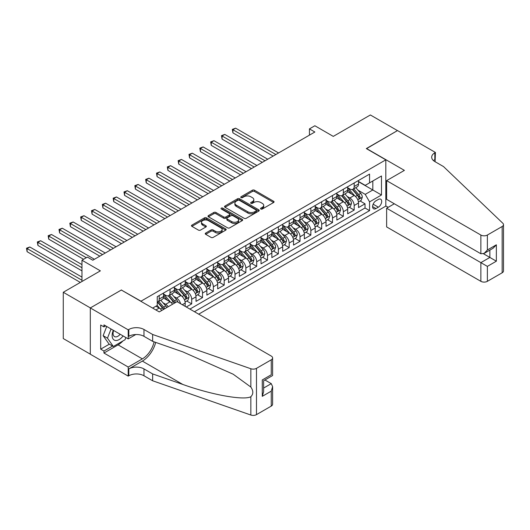 <?xml version="1.0" encoding="UTF-8"?>
<svg xmlns="http://www.w3.org/2000/svg" width="530" height="530" viewBox="0 0 530 530"><rect width="100%" height="100%" fill="white"/><g stroke="black" fill="none" stroke-linecap="round" stroke-linejoin="round"><path stroke-width="0.79" d="M260.839 209.019A1.053 0.61 0 0 0 262.323 209.019L273.626 202.493A1.504 0.868 0 0 0 274.063 201.884A1.504 0.868 0 0 0 273.626 201.268L254.486 190.217A1.504 0.868 0 0 0 252.359 190.217L241.057 196.743A1.053 0.61 0 0 0 240.752 197.173A1.053 0.61 0 0 0 241.057 197.597A1.053 0.61 0 0 0 242.548 197.597L244.012 196.756A4.81 2.776 0 0 1 250.816 196.756L252.412 197.677A4.81 2.776 0 0 1 253.817 199.644A4.81 2.776 0 0 1 252.412 201.605L250.948 202.447A1.053 0.61 0 0 0 250.637 202.877A1.053 0.61 0 0 0 250.948 203.308A1.053 0.61 0 0 0 252.439 203.308L253.897 202.467A4.81 2.776 0 0 1 260.707 202.467L262.297 203.387A4.81 2.776 0 0 1 263.708 205.348A4.81 2.776 0 0 1 262.297 207.316L260.839 208.157A1.053 0.61 0 0 0 260.528 208.588A1.053 0.61 0 0 0 260.839 209.019L260.839 208.157M205.68 233.067A1.504 0.868 0 0 0 205.236 233.684A1.504 0.868 0 0 0 205.68 234.293L211.046 237.394A1.504 0.868 0 0 0 213.173 237.394L225.72 230.152A1.504 0.868 0 0 0 226.164 229.536A1.504 0.868 0 0 0 225.72 228.92L206.581 217.876A1.504 0.868 0 0 0 204.454 217.876L191.913 225.118A1.504 0.868 0 0 0 191.469 225.734A1.504 0.868 0 0 0 191.913 226.343L198.399 230.093A1.504 0.868 0 0 0 200.525 230.093L205.892 226.992A1.504 0.868 0 0 0 206.329 226.376A1.504 0.868 0 0 0 205.892 225.76L202.679 223.905A4.021 2.325 0 0 1 201.499 222.262A4.021 2.325 0 0 1 203.977 220.116A4.021 2.325 0 0 1 208.363 220.619L220.964 227.893A4.021 2.325 0 0 1 222.143 229.536A4.021 2.325 0 0 1 219.659 231.683A4.021 2.325 0 0 1 215.273 231.179L213.173 229.967A1.504 0.868 0 0 0 211.046 229.967L205.68 233.067L205.68 234.293M121.502 290.115L141 301.186L385.813 159.841L366.316 148.585L397.46 130.605L370.377 114.97L333.277 136.389L314.86 125.756L309.447 128.883L314.86 132.01L92.796 260.223L87.377 257.096L81.965 260.223L81.965 281.483M121.502 289.93L90.358 307.91L63.275 292.275L100.375 270.85L81.965 260.223M244.118 218.3A1.504 0.868 0 0 0 246.245 218.3L258.792 211.059A1.504 0.868 0 0 0 259.23 210.443A1.504 0.868 0 0 0 258.792 209.834L239.653 198.783A1.504 0.868 0 0 0 237.526 198.783L224.978 206.024A1.504 0.868 0 0 0 224.535 206.64A1.504 0.868 0 0 0 224.978 207.256L244.118 218.3M221.732 209.244A1.053 0.61 0 0 1 222.799 209.396L242.236 220.619L229.709 227.847A1.504 0.868 0 0 1 227.582 227.847L208.442 216.797L213.815 213.722L213.815 212.47L208.442 215.571A1.504 0.868 0 0 0 208.005 216.187A1.504 0.868 0 0 0 208.442 216.797L208.442 215.571M213.815 213.722A1.504 0.868 0 0 1 215.942 213.722L215.942 212.47A1.504 0.868 0 0 0 213.815 212.47M215.942 212.47L223.7 216.956A1.504 0.868 0 0 0 225.826 216.956L229.391 214.895A1.504 0.868 0 0 0 229.828 214.286A1.504 0.868 0 0 0 229.391 213.669L221.308 209.006A1.053 0.61 0 0 1 221.003 208.575A1.053 0.61 0 0 1 221.653 208.012A1.053 0.61 0 0 1 222.799 208.144L242.256 219.38A1.504 0.868 0 0 1 242.694 219.99A1.504 0.868 0 0 1 242.256 220.606L242.256 219.38M90.305 354.159L63.275 338.557L63.275 292.275M186.282 307.002L191.694 303.875L186.765 301.027M184.645 290.235L187.362 291.805A6.128 3.538 60 0 1 191.694 299.311L196.027 296.807L196.027 301.371L202.526 297.621L197.597 294.773M195.477 283.981L198.194 285.551A6.128 3.538 60 0 1 202.526 293.057L206.859 290.553L206.859 295.117L213.358 291.368L208.429 288.519M206.309 277.727L209.025 279.297A6.128 3.538 60 0 1 213.358 286.803L217.691 284.299L217.691 288.863L224.19 285.113L219.261 282.265M217.141 271.473L219.857 273.043A6.128 3.538 60 0 1 224.19 280.549L228.523 278.045L228.523 282.609L235.022 278.86L230.099 276.011M227.973 265.219L230.689 266.789A6.128 3.538 60 0 1 235.022 274.295L239.361 271.791L239.361 276.355L245.86 272.606L240.931 269.757M238.805 258.965L241.528 260.535A6.128 3.538 60 0 1 245.86 268.041L250.193 265.537L250.193 270.101L256.692 266.351L251.763 263.503M249.637 252.711L252.359 254.281A6.128 3.538 60 0 1 256.692 261.787L261.025 259.283L261.025 263.847L267.524 260.098L262.595 257.249M260.469 246.457L263.191 248.027A6.128 3.538 60 0 1 267.524 255.533L271.857 253.029L271.857 257.593L278.356 253.844L273.427 250.995M271.3 240.203L274.023 241.773A6.128 3.538 60 0 1 278.356 249.279L282.689 246.775L282.689 251.339L289.188 247.59L284.259 244.741M282.132 233.949L284.855 235.519A6.128 3.538 60 0 1 289.188 243.025L293.521 240.521L293.521 245.085L300.02 241.335L295.091 238.487M292.964 227.695L295.687 229.265A6.128 3.538 60 0 1 300.02 236.771L304.352 234.267L304.352 238.831L310.852 235.081L305.923 232.233M303.803 221.441L306.519 223.011A6.128 3.538 60 0 1 310.852 230.517L315.184 228.013L315.184 232.577L321.683 228.827L316.755 225.979M314.635 215.187L317.351 216.757A6.128 3.538 60 0 1 321.683 224.263L326.016 221.759L326.016 226.323L332.515 222.573L327.586 219.725M325.466 208.933L328.183 210.503A6.128 3.538 60 0 1 332.515 218.009L336.848 215.505L336.848 220.069L343.347 216.319L338.418 213.471M336.298 202.679L339.014 204.249A6.128 3.538 60 0 1 343.347 211.755L347.68 209.251L347.68 213.815L354.179 210.065L354.179 205.501A6.128 3.538 -120 0 0 349.846 197.995L347.13 196.425M349.257 207.217L354.179 210.065M161.736 310.481A6.128 3.538 -120 0 0 159.199 308.062L155.946 306.188M172.568 304.227A6.128 3.538 -120 0 0 170.031 301.808L163.333 297.946M168.235 306.724A6.128 3.538 60 0 0 165.698 304.313L162.975 302.743M185.195 306.373L185.195 303.061A6.128 3.538 -120 0 0 180.862 295.555L174.165 291.692M180.611 303.73A6.128 3.538 60 0 0 176.53 298.059L173.807 296.489M196.027 296.807A6.128 3.538 -120 0 0 191.694 289.3L184.996 285.438M206.859 290.553A6.128 3.538 -120 0 0 202.526 283.046L195.828 279.184M217.691 284.299A6.128 3.538 -120 0 0 213.358 276.793L206.66 272.93M228.523 278.045A6.128 3.538 -120 0 0 224.19 270.538L217.492 266.676M239.361 271.791A6.128 3.538 -120 0 0 235.022 264.284L228.324 260.422M250.193 265.537A6.128 3.538 -120 0 0 245.86 258.031L239.156 254.168M261.025 259.283A6.128 3.538 -120 0 0 256.692 251.776L249.988 247.914M271.857 253.029A6.128 3.538 -120 0 0 267.524 245.523L260.826 241.653M282.689 246.775A6.128 3.538 -120 0 0 278.356 239.269L271.658 235.399M293.521 240.521A6.128 3.538 -120 0 0 289.188 233.014L282.49 229.145M304.352 234.267A6.128 3.538 -120 0 0 300.02 226.76L293.322 222.891M315.184 228.013A6.128 3.538 -120 0 0 310.852 220.506L304.154 216.637M326.016 221.759A6.128 3.538 -120 0 0 321.683 214.252L314.986 210.383M336.848 215.505A6.128 3.538 -120 0 0 332.515 207.998L325.817 204.13M347.68 209.251A6.128 3.538 -120 0 0 343.347 201.744L336.649 197.875M378.341 199.432L375.955 200.81A4.75 2.743 120 0 0 372.855 204.991A4.75 2.743 120 0 0 373.584 208.8A4.75 2.743 120 0 0 375.955 208.562L378.341 207.19A4.75 2.743 120 0 0 381.441 203.003A4.75 2.743 120 0 0 380.712 199.194A4.75 2.743 120 0 0 378.341 199.432M198.684 314.164L385.813 206.124L385.813 159.841M194.457 311.726L369.562 210.629L369.562 201.87L365.23 194.364L357.962 190.171M152.647 308.096L157.251 305.439L157.251 296.681L369.562 174.105L369.562 182.857L381.481 175.98L381.481 194.994L369.562 201.87M163.531 294.057L165.698 295.309A6.128 3.538 60 0 0 168.759 295.607L173.091 293.11A6.128 3.538 -120 0 0 174.363 290.301L174.363 286.803M174.363 287.803L176.53 289.055A6.128 3.538 60 0 0 179.59 289.353L183.93 286.856A6.128 3.538 -120 0 0 185.195 284.047L185.195 280.549M185.195 281.549L187.362 282.801A6.128 3.538 60 0 0 190.429 283.099L194.762 280.602A6.128 3.538 -120 0 0 196.027 277.793L196.027 274.295M196.027 275.295L198.194 276.547A6.128 3.538 60 0 0 201.261 276.846L205.594 274.348A6.128 3.538 -120 0 0 206.859 271.539L206.859 268.041M206.859 269.041L209.025 270.293A6.128 3.538 60 0 0 212.093 270.591L216.425 268.094A6.128 3.538 -120 0 0 217.691 265.285L217.691 261.787M217.691 262.787L219.857 264.039A6.128 3.538 60 0 0 222.925 264.337L227.257 261.84A6.128 3.538 -120 0 0 228.523 259.031L228.523 255.533M228.523 256.533L230.689 257.785A6.128 3.538 60 0 0 233.756 258.084L238.089 255.586A6.128 3.538 -120 0 0 239.361 252.777L239.361 249.279M239.361 250.279L241.528 251.531A6.128 3.538 60 0 0 244.588 251.829L248.921 249.332A6.128 3.538 -120 0 0 250.193 246.523L250.193 243.025M250.193 244.025L252.359 245.277A6.128 3.538 60 0 0 255.42 245.576L259.753 243.078A6.128 3.538 -120 0 0 261.025 240.269L261.025 236.771M261.025 237.771L263.191 239.023A6.128 3.538 60 0 0 266.252 239.321L270.585 236.824A6.128 3.538 -120 0 0 271.857 234.015L271.857 230.517M271.857 231.517L274.023 232.769A6.128 3.538 60 0 0 277.084 233.067L281.417 230.57A6.128 3.538 -120 0 0 282.689 227.761L282.689 224.263M282.689 225.263L284.855 226.509A6.128 3.538 60 0 0 287.916 226.814L292.249 224.316A6.128 3.538 -120 0 0 293.521 221.507L293.521 218.009M293.521 219.009L295.687 220.255A6.128 3.538 60 0 0 298.748 220.56L303.081 218.062A6.128 3.538 -120 0 0 304.352 215.253L304.352 211.755M304.352 212.755L306.519 214.001A6.128 3.538 60 0 0 309.586 214.305L313.919 211.808A6.128 3.538 -120 0 0 315.184 208.999L315.184 205.501M315.184 206.501L317.351 207.747A6.128 3.538 60 0 0 320.418 208.052L324.751 205.554A6.128 3.538 -120 0 0 326.016 202.745L326.016 199.247M326.016 200.247L328.183 201.493A6.128 3.538 60 0 0 331.25 201.798L335.583 199.3A6.128 3.538 -120 0 0 336.848 196.491L336.848 192.993M336.848 193.993L339.014 195.239A6.128 3.538 60 0 0 342.082 195.544L346.415 193.046A6.128 3.538 -120 0 0 347.68 190.237L347.68 186.739M189.906 309.096L365.018 207.998L365.018 203.811L358.518 207.561L358.518 202.997A6.128 3.538 -120 0 0 354.179 195.49L347.481 191.621M347.68 187.739L349.846 188.985A6.128 3.538 -120 0 0 352.914 189.29A6.128 3.538 -120 0 0 354.179 186.487L354.179 182.982M352.914 189.29L357.246 186.792A6.128 3.538 -120 0 0 358.518 183.983L358.518 180.485M159.199 295.555L159.199 299.059A6.128 3.538 60 0 1 157.927 301.861A6.128 3.538 60 0 1 157.251 302.113M157.927 301.861L162.259 299.364A6.128 3.538 -120 0 0 163.531 296.555L163.531 293.057M170.031 289.3L170.031 292.805A6.128 3.538 60 0 1 168.759 295.607M180.862 283.046L180.862 286.551A6.128 3.538 60 0 1 179.59 289.353M191.694 276.793L191.694 280.297A6.128 3.538 60 0 1 190.429 283.099M202.526 270.538L202.526 274.043A6.128 3.538 60 0 1 201.261 276.846M213.358 264.284L213.358 267.789A6.128 3.538 60 0 1 212.093 270.591M224.19 258.031L224.19 261.535A6.128 3.538 60 0 1 222.925 264.337M235.022 251.776L235.022 255.281A6.128 3.538 60 0 1 233.756 258.084M245.86 245.523L245.86 249.027A6.128 3.538 60 0 1 244.588 251.829M256.692 239.269L256.692 242.773A6.128 3.538 60 0 1 255.42 245.576M267.524 233.014L267.524 236.519A6.128 3.538 60 0 1 266.252 239.321M278.356 226.76L278.356 230.265A6.128 3.538 60 0 1 277.084 233.067M289.188 220.506L289.188 224.011A6.128 3.538 60 0 1 287.916 226.814M300.02 214.252L300.02 217.757A6.128 3.538 60 0 1 298.748 220.56M310.852 207.998L310.852 211.503A6.128 3.538 60 0 1 309.586 214.305M321.683 201.744L321.683 205.249A6.128 3.538 60 0 1 320.418 208.052M332.515 195.49L332.515 198.995A6.128 3.538 60 0 1 331.25 201.798M343.347 189.236L343.347 192.741A6.128 3.538 60 0 1 342.082 195.544M343.347 211.755L343.347 216.319M332.515 218.009L332.515 222.573M321.683 224.263L321.683 228.827M310.852 230.517L310.852 235.081M300.02 236.771L300.02 241.335M289.188 243.025L289.188 247.59M278.356 249.279L278.356 253.844M267.524 255.533L267.524 260.098M256.692 261.787L256.692 266.351M245.86 268.041L245.86 272.606M235.022 274.295L235.022 278.86M224.19 280.549L224.19 285.113M213.358 286.803L213.358 291.368M202.526 293.057L202.526 297.621M191.694 299.311L191.694 303.875M365.23 194.364L372.815 189.985L372.815 180.982L381.481 175.98M358.518 181.73L381.481 194.994M358.518 181.485L365.23 185.361L369.562 182.857M309.447 128.883L309.447 135.137M360.089 200.963L365.018 203.811M365.018 207.998L369.562 210.629M261.257 209.165L262.297 208.568A4.81 2.776 0 0 0 263.708 206.601L263.708 205.348M253.817 199.644L253.817 200.89A4.81 2.776 0 0 1 252.412 202.857L251.366 203.46M273.626 201.268L273.626 202.493L254.486 191.469A1.504 0.868 0 0 0 252.359 191.469L241.481 197.75M258.772 211.073L239.653 200.035A1.504 0.868 0 0 0 237.526 200.035L224.998 207.263L224.978 206.024M256.129 210.874A1.053 0.61 0 0 0 256.44 210.443A1.053 0.61 0 0 0 256.129 210.019L239.335 200.314A1.053 0.61 0 0 0 237.844 200.314L236.3 201.208A4.81 2.776 0 0 0 234.889 203.169A4.81 2.776 0 0 0 236.3 205.136L247.788 211.768A4.81 2.776 0 0 0 254.592 211.768L256.129 210.874L256.129 212.126A1.053 0.61 0 0 0 256.44 211.695L256.44 210.443M234.889 203.169L234.889 204.421A4.81 2.776 0 0 0 236.3 206.389L236.3 205.136M256.129 212.126L254.592 213.014A4.81 2.776 0 0 1 247.788 213.014L236.3 206.389M215.942 213.722L223.7 218.201A1.504 0.868 0 0 0 225.826 218.201L229.391 216.147A1.504 0.868 0 0 0 229.828 215.531L229.828 214.286M231.756 221.606A4.021 2.325 0 0 0 236.141 222.103A4.021 2.325 0 0 0 238.626 219.963A4.021 2.325 0 0 0 237.447 218.32L233.008 215.756A1.504 0.868 0 0 0 230.881 215.756L227.317 217.81A1.504 0.868 0 0 0 226.88 218.426A1.504 0.868 0 0 0 227.317 219.042L231.756 221.606L231.756 222.852A4.021 2.325 0 0 0 236.141 223.355A4.021 2.325 0 0 0 238.626 221.209L238.626 219.963M226.88 218.426L226.88 219.678A1.504 0.868 0 0 0 227.317 220.288L227.317 219.042M231.756 222.852L227.317 220.288M222.143 229.536L222.143 230.788A4.021 2.325 0 0 1 219.659 232.935A4.021 2.325 0 0 1 215.273 232.431L213.173 231.219A1.504 0.868 0 0 0 211.046 231.219L205.7 234.306M201.499 222.262L201.499 223.514A4.021 2.325 0 0 0 202.679 225.157L202.679 223.905M205.872 226.999L202.679 225.157M225.72 228.92L225.72 230.152L206.581 219.122A1.504 0.868 0 0 0 204.454 219.122L191.933 226.356L191.913 225.118M358.426 201.923L361.221 200.307L362.308 197.18A4.061 2.345 -120 0 0 360.725 193.37L355.776 187.64M354.782 195.888L348.912 189.091A11.72 6.764 -120 0 0 347.68 187.805M351.562 193.98L348.283 190.177A9.726 5.618 -120 0 0 347.68 189.528M278.568 152.965L235.618 128.167L232.915 129.731L232.915 132.858L273.155 156.092M352.364 189.508L357.366 195.305A4.061 2.345 60 0 1 358.817 198.101C359.426 198.922 359.857 198.671 360.115 197.352A4.061 2.345 -120 0 0 358.664 194.556L353.715 188.826M352.655 189.415L358.035 195.643A2.067 1.192 60 0 1 358.558 196.451L360.115 197.352M358.817 198.101L359.108 198.584M232.915 132.858L232.319 129.386L275.865 154.528M232.319 129.386L235.618 128.167M113.314 330.296A9.957 5.75 120 0 0 115.653 340.499A9.957 5.75 120 0 0 123.079 335.934M113.652 330.488A6.817 3.935 120 0 0 114.48 336.59A6.817 3.935 120 0 0 115.48 336.894A6.817 3.935 120 0 0 120.184 334.258M125.875 337.544L125.02 339.743L113.327 346.494L108.995 343.996L103.145 335.675L106.709 326.48M113.327 346.494L107.477 338.173L111.042 328.984M103.145 335.675L107.477 338.173M394.313 203.778L386.628 208.217L386.628 226.919L480.869 281.331L480.869 262.628L489.859 257.441L489.859 250.114M386.628 208.217L487.368 266.385L487.368 281.331L502.155 272.791L502.155 226.509A4.598 2.657 0 0 0 503.5 224.634A4.598 2.657 0 0 0 502.837 223.262L443.497 166.566L434.832 161.564A10.726 6.194 180 0 1 431.692 157.185A10.726 6.194 180 0 1 434.832 152.806L435.428 152.461L397.513 130.572L366.475 148.678M366.475 148.493L404.39 170.382L386.628 180.637L480.869 235.048A4.598 2.657 0 0 0 487.368 235.048L502.155 226.509M435.428 152.461L435.103 161.723M385.813 205.938L388.199 207.31M386.628 180.637L386.628 199.34L480.869 253.751L480.869 235.048M503.5 224.634L503.5 270.916A4.598 2.657 180 0 1 502.155 272.791M487.368 281.331A4.598 2.657 180 0 1 480.869 281.331M433.48 160.61A10.726 6.194 180 0 1 434.832 159.656L434.832 152.806M483.466 253.751L496.358 261.191L487.368 266.385M487.368 235.048L487.368 249.994L484.115 253.426L480.869 253.751M487.368 249.994L496.358 244.807L493.105 248.239L484.115 253.426M177.02 301.656L271.261 356.067A4.598 2.657 -0 0 1 272.606 357.942A4.598 2.657 -0 0 1 271.261 359.817L256.474 368.357L256.474 414.632A4.598 2.657 180 0 1 250.849 415.03L152.647 380.772L143.981 375.763A10.726 6.194 -0 0 0 128.81 375.763L128.214 376.108L90.305 354.219L90.305 307.937L121.337 290.023L159.252 311.912L177.02 301.656M152.647 380.772L152.647 373.922L182.757 384.429C211.536 394.797 243.687 400.607 250.849 396.731C253.453 394.055 253.453 390.829 250.849 387.052L233.18 374.207L182.757 351.841L152.647 341.333L143.981 336.331A10.726 6.194 -0 0 0 128.81 336.331L128.81 329.488L128.214 329.832L90.305 307.937M152.647 341.333L152.647 334.49L143.981 329.488A10.726 6.194 -0 0 0 128.81 329.488M182.757 384.429L142.351 361.102L128.81 368.92A10.726 6.194 -0 0 1 143.981 368.92L152.647 373.922M271.261 406.099L271.261 391.153L272.606 386.622L272.606 404.224A4.598 2.657 180 0 1 271.261 406.099L256.474 414.632M250.849 387.052L250.849 368.748L152.647 334.49M122.867 340.989A17.232 9.951 -60 0 1 118.091 344.871L103.953 353.033L103.953 351.032L112.565 346.057M105.689 325.89L103.953 326.891L100.7 325.016L100.7 349.157L103.953 351.032M103.953 326.891L103.953 324.89L128.214 338.895L128.214 329.832M128.214 376.108L128.214 367.038L142.351 358.883A17.232 9.951 120 0 0 154.084 341.837M103.953 353.033L128.214 367.038M264.914 379.983L271.261 383.647L272.606 386.622M142.351 361.102A19.954 11.521 120 0 0 155.694 342.4M135.779 334.529L128.214 338.895M250.849 368.748A4.598 2.657 -0 0 0 256.474 368.357M100.7 349.157L109.319 344.182M271.261 391.153L262.27 396.341L263.615 391.809L263.615 380.732L272.606 375.545L272.606 357.942M262.27 396.341L262.27 379.957C264.019 380.971 264.019 380.971 262.27 379.957L271.261 374.763C273.01 375.777 273.01 375.777 271.261 374.763L271.261 359.817M347.594 208.177L350.39 206.561L351.476 203.434A4.061 2.345 -120 0 0 349.893 199.624L344.944 193.894M343.95 202.142L338.08 195.345A11.72 6.764 -120 0 0 336.848 194.06M340.73 200.234L337.451 196.431A9.726 5.618 -120 0 0 336.848 195.782M267.736 159.219L224.786 134.421L222.083 135.985L222.083 139.112L262.323 162.346M341.525 195.762L346.534 201.559A4.061 2.345 60 0 1 347.985 204.355C348.594 205.176 349.025 204.924 349.283 203.606A4.061 2.345 -120 0 0 347.832 200.81L342.883 195.08M341.824 195.669L347.203 201.897A2.067 1.192 60 0 1 347.726 202.705L349.283 203.606M347.985 204.355L348.276 204.838M222.083 139.112L221.487 135.64L265.033 160.782M221.487 135.64L224.786 134.421M336.762 214.431L339.558 212.815L340.644 209.688A4.061 2.345 -120 0 0 339.061 205.878L334.112 200.148M333.118 208.396L327.248 201.599A11.72 6.764 -120 0 0 326.016 200.314M329.898 206.488L326.619 202.685A9.726 5.618 -120 0 0 326.016 202.036M256.904 165.473L213.954 140.675L211.245 142.239L211.245 145.366L251.492 168.6M330.694 202.023L335.702 207.813A4.061 2.345 60 0 1 337.153 210.609C337.762 211.43 338.193 211.178 338.451 209.86A4.061 2.345 -120 0 0 337 207.064L332.052 201.334M330.992 201.923L336.371 208.151A2.067 1.192 60 0 1 336.888 208.959L338.451 209.86M337.153 210.609L337.444 211.092M211.245 145.366L210.655 141.894L254.201 167.036M210.655 141.894L213.954 140.675M325.923 220.685L328.726 219.069L329.806 215.942A4.061 2.345 -120 0 0 328.229 212.132L323.28 206.402M322.286 214.65L316.417 207.853A11.72 6.764 -120 0 0 315.184 206.567M319.067 212.742L315.787 208.939A9.726 5.618 -120 0 0 315.184 208.29M246.072 171.727L203.123 146.929L200.413 148.493L200.413 151.62L240.66 174.854M319.862 208.277L324.87 214.067A4.061 2.345 60 0 1 326.314 216.869C326.93 217.684 327.361 217.432 327.619 216.114A4.061 2.345 -120 0 0 326.169 213.318L321.22 207.588M320.16 208.177L325.539 214.405A2.067 1.192 60 0 1 326.056 215.213L327.619 216.114M326.314 216.869L326.613 217.346M200.413 151.62L199.817 148.148L243.363 173.29M199.817 148.148L203.123 146.929M315.092 226.939L317.894 225.323L318.974 222.196A4.061 2.345 -120 0 0 317.397 218.386L312.448 212.656M311.454 220.904L305.585 214.107A11.72 6.764 -120 0 0 304.352 212.821M308.235 218.996L304.955 215.193A9.726 5.618 -120 0 0 304.352 214.544M235.24 177.981L192.291 153.183L189.581 154.747L189.581 157.874L229.828 181.108M309.03 214.531L314.038 220.321A4.061 2.345 60 0 1 315.482 223.123C316.092 223.938 316.529 223.686 316.788 222.368A4.061 2.345 -120 0 0 315.337 219.572L310.388 213.842M309.328 214.431L314.707 220.659A2.067 1.192 60 0 1 315.224 221.467L316.788 222.368M315.482 223.123L315.781 223.6M189.581 157.874L188.985 154.402L232.531 179.544M188.985 154.402L192.291 153.183M304.26 233.193L307.062 231.577L308.142 228.45A4.061 2.345 -120 0 0 306.565 224.64L301.616 218.91M300.623 227.158L294.753 220.361A11.72 6.764 -120 0 0 293.521 219.076M297.403 225.25L294.117 221.447A9.726 5.618 -120 0 0 293.521 220.798M224.409 184.235L181.459 159.437L178.749 161.001L178.749 164.128L218.989 187.362M298.198 220.785L303.206 226.575A4.061 2.345 60 0 1 304.651 229.377C305.26 230.192 305.697 229.94 305.949 228.622A4.061 2.345 -120 0 0 304.505 225.826L299.556 220.096M298.496 220.685L303.875 226.913A2.067 1.192 60 0 1 304.392 227.721L305.949 228.622M304.651 229.377L304.949 229.854M178.749 164.128L178.153 160.656L221.699 185.798M178.153 160.656L181.459 159.437M293.428 239.447L296.23 237.831L297.31 234.704A4.061 2.345 -120 0 0 295.733 230.894L290.778 225.164M289.791 233.412L283.921 226.615A11.72 6.764 -120 0 0 282.689 225.329M286.571 231.504L283.285 227.701A9.726 5.618 -120 0 0 282.689 227.052M213.577 190.489L170.627 165.691L167.917 167.255L167.917 170.382L208.157 193.616M287.366 227.039L292.375 232.829A4.061 2.345 60 0 1 293.819 235.631C294.428 236.446 294.865 236.194 295.117 234.876A4.061 2.345 -120 0 0 293.673 232.08L288.724 226.35M287.657 226.939L293.037 233.167A2.067 1.192 60 0 1 293.56 233.975L295.117 234.876M293.819 235.631L294.117 236.108M167.917 170.382L167.321 166.91L210.867 192.052M167.321 166.91L170.627 165.691M282.596 245.701L285.398 244.085L286.478 240.958A4.061 2.345 -120 0 0 284.895 237.148L279.946 231.418M278.959 239.666L273.089 232.869A11.72 6.764 -120 0 0 271.857 231.583M275.739 237.758L272.453 233.955A9.726 5.618 -120 0 0 271.857 233.306M202.745 196.743L159.795 171.945L157.085 173.509L157.085 176.636L197.326 199.87M276.534 233.293L281.543 239.083A4.061 2.345 60 0 1 282.987 241.885C283.596 242.7 284.034 242.448 284.285 241.13A4.061 2.345 -120 0 0 282.841 238.334L277.892 232.604M276.826 233.193L282.205 239.421A2.067 1.192 60 0 1 282.728 240.229L284.285 241.13M282.987 241.885L283.285 242.362M157.085 176.636L156.489 173.164L200.035 198.306M156.489 173.164L159.795 171.945M271.764 251.955L274.566 250.339L275.646 247.212A4.061 2.345 -120 0 0 274.063 243.402L269.114 237.672M268.127 245.92L262.257 239.123A11.72 6.764 -120 0 0 261.025 237.838M264.907 244.012L261.621 240.209A9.726 5.618 -120 0 0 261.025 239.56M191.913 202.997L148.963 178.199L146.254 179.763L146.254 182.89L186.494 206.124M265.702 239.547L270.711 245.337A4.061 2.345 60 0 1 272.155 248.139C272.764 248.954 273.195 248.702 273.453 247.384A4.061 2.345 -120 0 0 272.009 244.588L267.06 238.858M265.994 239.447L271.373 245.675A2.067 1.192 60 0 1 271.897 246.483L273.453 247.384M272.155 248.139L272.453 248.616M146.254 182.89L145.657 179.418L189.203 204.56M145.657 179.418L148.963 178.199M260.932 258.209L263.728 256.593L264.815 253.466A4.061 2.345 -120 0 0 263.231 249.656L258.282 243.926M257.295 252.174L251.425 245.377A11.72 6.764 -120 0 0 250.193 244.091M254.075 250.266L250.789 246.463A9.726 5.618 -120 0 0 250.193 245.814M181.081 209.251L138.131 184.453L135.422 186.017L135.422 189.144L175.662 212.378M254.87 245.801L259.872 251.591A4.061 2.345 60 0 1 261.323 254.393C261.933 255.208 262.363 254.956 262.622 253.638A4.061 2.345 -120 0 0 261.177 250.842L256.228 245.112M255.162 245.701L260.541 251.929A2.067 1.192 60 0 1 261.065 252.737L262.622 253.638M261.323 254.393L261.615 254.87M135.422 189.144L134.825 185.672L178.371 210.814M134.825 185.672L138.131 184.453M250.1 264.463L252.896 262.847L253.983 259.72A4.061 2.345 -120 0 0 252.399 255.91L247.45 250.18M246.457 258.428L240.587 251.631A11.72 6.764 -120 0 0 239.361 250.345M243.244 256.52L239.957 252.724A9.726 5.618 -120 0 0 239.361 252.068M170.249 215.505L127.299 190.707L124.59 192.271L124.59 195.398L164.83 218.632M244.038 252.055L249.04 257.845A4.061 2.345 60 0 1 250.491 260.647C251.101 261.462 251.531 261.21 251.79 259.892A4.061 2.345 -120 0 0 250.345 257.096L245.39 251.366M244.33 251.955L249.709 258.183A2.067 1.192 60 0 1 250.233 258.991L251.79 259.892M250.491 260.647L250.783 261.124M124.59 195.398L123.993 191.926L167.54 217.068M123.993 191.926L127.299 190.707M239.269 270.717L242.064 269.101L243.151 265.974A4.061 2.345 -120 0 0 241.567 262.165L236.619 256.434M235.625 264.682L229.755 257.885A11.72 6.764 -120 0 0 228.523 256.599M232.405 262.774L229.126 258.978A9.726 5.618 -120 0 0 228.523 258.322M159.411 221.759L116.461 196.961L113.758 198.525L113.758 201.652L153.998 224.886M233.207 258.309L238.208 264.099A4.061 2.345 60 0 1 239.659 266.901C240.269 267.716 240.7 267.464 240.958 266.146A4.061 2.345 -120 0 0 239.507 263.35L234.558 257.62M233.498 258.209L238.878 264.437A2.067 1.192 60 0 1 239.401 265.245L240.958 266.146M239.659 266.901L239.951 267.378M113.758 201.652L113.162 198.18L156.708 223.322M113.162 198.18L116.461 196.961M228.437 276.971L231.232 275.355L232.319 272.228A4.061 2.345 -120 0 0 230.735 268.418L225.787 262.688M224.793 270.936L218.923 264.139A11.72 6.764 -120 0 0 217.691 262.853M221.573 269.028L218.294 265.232A9.726 5.618 -120 0 0 217.691 264.576M148.579 228.013L105.629 203.215L102.926 204.779L102.926 207.906L143.166 231.14M222.375 264.563L227.377 270.353A4.061 2.345 60 0 1 228.827 273.155C229.437 273.97 229.868 273.719 230.126 272.4A4.061 2.345 -120 0 0 228.675 269.604L223.726 263.874M222.666 264.463L228.046 270.691A2.067 1.192 60 0 1 228.569 271.499L230.126 272.4M228.827 273.155L229.119 273.632M102.926 207.906L102.33 204.434L145.876 229.576M102.33 204.434L105.629 203.215M217.605 283.225L220.4 281.609L221.487 278.482A4.061 2.345 -120 0 0 219.904 274.673L214.955 268.942M213.961 277.19L208.091 270.393A11.72 6.764 -120 0 0 206.859 269.107M210.741 275.282L207.462 271.486A9.726 5.618 -120 0 0 206.859 270.83M137.747 234.267L94.797 209.469L92.087 211.033L92.087 214.16L132.334 237.394M211.536 270.817L216.545 276.607A4.061 2.345 60 0 1 217.996 279.409C218.605 280.224 219.036 279.973 219.294 278.654A4.061 2.345 -120 0 0 217.843 275.858L212.894 270.128M211.834 270.717L217.214 276.945A2.067 1.192 60 0 1 217.731 277.753L219.294 278.654M217.996 279.409L218.287 279.886M92.087 214.16L91.498 210.688L135.044 235.83M91.498 210.688L94.797 209.469M206.766 289.479L209.569 287.863L210.648 284.736A4.061 2.345 -120 0 0 209.072 280.926L204.123 275.196M203.129 283.444L197.259 276.647A11.72 6.764 -120 0 0 196.027 275.361M199.909 281.536L196.63 277.74A9.726 5.618 -120 0 0 196.027 277.084M126.915 240.521L83.965 215.723L81.256 217.287L81.256 220.414L121.502 243.648M200.704 277.071L205.713 282.868A4.061 2.345 60 0 1 207.157 285.663C207.773 286.478 208.204 286.226 208.462 284.908A4.061 2.345 -120 0 0 207.011 282.112L202.062 276.382M201.002 276.971L206.382 283.199A2.067 1.192 60 0 1 206.899 284.014L208.462 284.908M207.157 285.663L207.455 286.14M81.256 220.414L80.659 216.942L124.205 242.084M80.659 216.942L83.965 215.723M195.934 295.733L198.737 294.117L199.817 290.99A4.061 2.345 -120 0 0 198.24 287.18L193.291 281.45M192.297 289.698L186.427 282.901A11.72 6.764 -120 0 0 185.195 281.615M189.077 287.79L185.798 283.994A9.726 5.618 -120 0 0 185.195 283.338M116.083 246.775L73.133 221.977L70.424 223.541L70.424 226.668L110.671 249.902M189.873 283.325L194.881 289.122A4.061 2.345 60 0 1 196.325 291.917C196.935 292.732 197.372 292.481 197.63 291.162A4.061 2.345 -120 0 0 196.179 288.366L191.231 282.636M190.171 283.225L195.55 289.453A2.067 1.192 60 0 1 196.067 290.268L197.63 291.162M196.325 291.917L196.623 292.394M70.424 226.668L69.828 223.196L113.374 248.338M69.828 223.196L73.133 221.977M185.102 301.987L187.905 300.371L188.985 297.244A4.061 2.345 -120 0 0 187.408 293.435L182.459 287.704M181.465 295.952L175.596 289.155A11.72 6.764 -120 0 0 174.363 287.869M178.246 294.044L174.96 290.248A9.726 5.618 -120 0 0 174.363 289.592M105.251 253.029L62.302 228.231L59.592 229.795L59.592 232.922L99.832 256.156M179.041 289.579L184.049 295.376A4.061 2.345 60 0 1 185.493 298.171C186.103 298.986 186.54 298.735 186.792 297.416A4.061 2.345 -120 0 0 185.348 294.62L180.399 288.89M179.339 289.479L184.718 295.707A2.067 1.192 60 0 1 185.235 296.522L186.792 297.416M185.493 298.171L185.791 298.648M59.592 232.922L58.996 229.45L102.542 254.592M58.996 229.45L62.302 228.231M177.941 302.186A4.061 2.345 -120 0 0 176.576 299.688L171.621 293.958M170.633 302.206L164.764 295.409A11.72 6.764 -120 0 0 163.531 294.123M167.414 300.298L164.128 296.502A9.726 5.618 -120 0 0 163.531 295.846M94.419 259.283L51.47 234.485L48.76 236.049L48.76 239.176L83.588 259.283M175.556 302.498A4.061 2.345 -120 0 0 174.516 300.874L169.567 295.144M168.5 295.733L173.88 301.961A2.067 1.192 60 0 1 174.403 302.776L174.741 302.968M168.209 295.833L173.217 301.63A4.061 2.345 60 0 1 174.257 303.253M48.76 239.176L48.164 235.704L86.297 257.719M48.164 235.704L51.47 234.485M166.778 307.566A4.061 2.345 -120 0 0 165.738 305.942L160.789 300.212M159.802 308.46L157.211 305.459M156.582 306.552L156.158 306.068M81.965 264.602L40.638 240.739L37.928 242.303L37.928 245.43L81.965 270.856M164.724 308.752A4.061 2.345 -120 0 0 163.684 307.128L158.735 301.398M157.668 301.987L163.048 308.215A2.067 1.192 60 0 1 163.571 309.03L163.909 309.222M157.377 302.087L162.385 307.884A4.061 2.345 60 0 1 163.419 309.507M37.928 245.43L37.332 241.958L81.965 267.729M37.332 241.958L40.638 240.739M81.965 277.11L29.806 246.993L27.096 248.557L27.096 251.684L80.335 282.424M27.096 251.684L26.5 248.212L81.965 280.238M26.5 248.212L29.806 246.993M155.893 309.97L159.199 308.062M165.698 304.313L170.031 301.808M176.53 298.059L180.862 295.555M187.362 291.805L191.694 289.3M198.194 285.551L202.526 283.046M209.025 279.297L213.358 276.793M219.857 273.043L224.19 270.538M230.689 266.789L235.022 264.284M241.528 260.535L245.86 258.031M252.359 254.281L256.692 251.776M263.191 248.027L267.524 245.523M274.023 241.773L278.356 239.269M284.855 235.519L289.188 233.014M295.687 229.265L300.02 226.76M306.519 223.011L310.852 220.506M317.351 216.757L321.683 214.252M328.183 210.503L332.515 207.998M339.014 204.249L343.347 201.744M349.846 197.995L354.179 195.49M354.179 186.487L358.518 183.983M159.199 299.059L163.531 296.555M170.031 292.805L174.363 290.301M180.862 286.551L185.195 284.047M191.694 280.297L196.027 277.793M202.526 274.043L206.859 271.539M213.358 267.789L217.691 265.285M224.19 261.535L228.523 259.031M235.022 255.281L239.361 252.777M245.86 249.027L250.193 246.523M256.692 242.773L261.025 240.269M267.524 236.519L271.857 234.015M278.356 230.265L282.689 227.761M289.188 224.011L293.521 221.507M300.02 217.757L304.352 215.253M310.852 211.503L315.184 208.999M321.683 205.249L326.016 202.745M332.515 198.995L336.848 196.491M343.347 192.741L347.68 190.237M354.179 205.501L358.518 202.997M182.327 304.717L185.195 303.061M373.147 204.189L378.341 207.19M372.597 206.627L375.955 208.562M262.297 208.568L262.297 207.316M250.948 203.308L250.948 202.447M252.412 202.857L252.412 201.605M241.057 197.597L241.057 196.743M252.359 191.469L252.359 190.217M254.486 191.469L254.486 190.217M237.526 200.035L237.526 198.783M239.653 200.035L239.653 198.783M258.792 211.059L258.792 209.834M247.788 213.014L247.788 211.768M254.592 213.014L254.592 211.768M223.7 218.201L223.7 216.956M225.826 218.201L225.826 216.956M229.391 216.147L229.391 214.895M222.799 209.396L222.799 208.144M211.046 231.219L211.046 229.967M213.173 231.219L213.173 229.967M215.273 232.431L215.273 231.179M205.892 226.992L205.892 225.76M204.454 219.122L204.454 217.876M206.581 219.122L206.581 217.876M357.803 199.843L362.281 197.259M348.912 189.091L349.475 188.773M358.664 194.556L360.725 193.37M355.431 196.425L357.366 195.305M496.358 244.807L496.358 261.191M143.981 336.331L143.981 329.488M143.981 368.92L143.981 375.763M250.849 415.03L250.849 396.731M128.81 368.92L128.81 375.763M118.091 344.871L142.351 358.883M263.615 388.059L271.261 383.647M346.971 206.097L351.45 203.513M338.08 195.345L338.637 195.027M347.832 200.81L349.893 199.624M344.599 202.679L346.534 201.559M336.139 212.351L340.618 209.767M327.248 201.599L327.805 201.281M337 207.064L339.061 205.878M333.767 208.933L335.702 207.813M325.307 218.605L329.779 216.021M316.417 207.853L316.973 207.535M326.169 213.318L328.229 212.132M322.936 215.187L324.87 214.067M314.476 224.859L318.947 222.275M305.585 214.107L306.141 213.789M315.337 219.572L317.397 218.386M312.104 221.441L314.038 220.321M303.644 231.113L308.115 228.529M294.753 220.361L295.309 220.043M304.505 225.826L306.565 224.64M301.272 227.695L303.206 226.575M292.812 237.367L297.284 234.783M283.921 226.615L284.477 226.297M293.673 232.08L295.733 230.894M290.433 233.949L292.375 232.829M281.98 243.621L286.452 241.037M273.089 232.869L273.646 232.551M282.841 238.334L284.895 237.148M279.601 240.203L281.543 239.083M271.148 249.875L275.62 247.291M262.257 239.123L262.814 238.805M272.009 244.588L274.063 243.402M268.77 246.457L270.711 245.337M260.31 256.129L264.788 253.545M251.425 245.377L251.982 245.059M261.177 250.842L263.231 249.656M257.938 252.711L259.872 251.591M249.478 262.383L253.956 259.799M240.587 251.631L241.15 251.313M250.345 257.096L252.399 255.91M247.106 258.965L249.04 257.845M238.646 268.637L243.124 266.053M229.755 257.885L230.318 257.567M239.507 263.35L241.567 262.165M236.274 265.219L238.208 264.099M227.814 274.891L232.292 272.307M218.923 264.139L219.48 263.821M228.675 269.604L230.735 268.418M225.442 271.473L227.377 270.353M216.982 281.145L221.46 278.561M208.091 270.393L208.648 270.075M217.843 275.858L219.904 274.673M214.61 277.727L216.545 276.607M206.15 287.399L210.622 284.815M197.259 276.647L197.816 276.329M207.011 282.112L209.072 280.926M203.778 283.981L205.713 282.868M195.318 293.653L199.79 291.069M186.427 282.901L186.984 282.583M196.179 288.366L198.24 287.18M192.946 290.235L194.881 289.122M184.486 299.907L188.958 297.323M175.596 289.155L176.152 288.837M185.348 294.62L187.408 293.435M182.115 296.489L184.049 295.376M164.764 295.409L165.32 295.091M174.516 300.874L176.576 299.688M171.276 302.743L173.217 301.63M163.684 307.128L165.738 305.942M160.444 308.997L162.385 307.884"/></g></svg>
